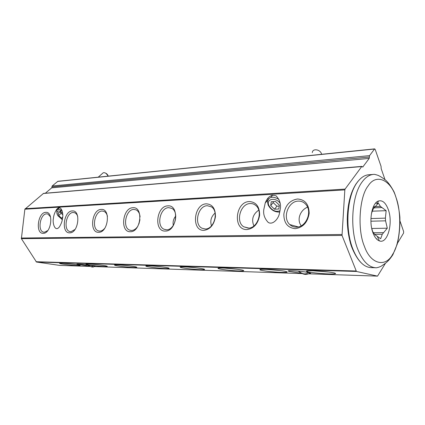 <?xml version="1.0" encoding="UTF-8"?>
<svg xmlns="http://www.w3.org/2000/svg" width="425" height="425" viewBox="0 0 425 425"><rect width="100%" height="100%" fill="white"/><g stroke="black" fill="none" stroke-linecap="round" stroke-linejoin="round"><path stroke-width="0.64" d="M392.737 254.187C400.504 242.627 402.087 213.286 395.951 197.322C390.782 179.972 376.162 173.012 368.124 185.938C359.322 196.6 357.181 229.681 364.39 246.288C370.589 264.525 385.762 267.75 392.737 254.187M371.45 213.446L373.134 209.084L378.324 203.118L380.423 206.401L386.144 210.688L371.907 211.193M371.716 228.321L372.667 231.54L374.845 234.627L380.688 238.728L382.272 234.255L387.297 228.209L385.576 220.835L385.401 218.142L386.144 210.688M373.012 232.911C368.502 221.6 371.763 202.964 378.425 201.025C382.415 199.915 385.672 202.688 388.206 209.339C393.385 222.769 387.637 244.226 379.424 240.906C376.837 239.982 374.701 237.32 373.012 232.911M373.134 209.084L372.491 209.111M373.054 207.543L374.191 207.501M380.423 206.401L373.421 206.688M373.904 207.867L381.629 207.565M376.683 239.121L376.821 238.754M374.563 234.334L382.272 234.255M377.543 203.155L375.519 203.246M385.401 218.142L370.924 218.546M370.913 221.202L385.576 220.835M387.297 228.209L371.748 228.475M383.292 232.634L373.331 232.762M375.897 203.224L375.774 202.948M94.52 266.135C93.787 267.283 92.363 267.368 90.259 266.379M93.123 265.848C92.198 267.118 90.509 266.863 88.049 265.078M108.258 176.141L106.287 173.628C104.624 172.465 103.408 172.353 102.632 173.294L98.233 177.167M62.278 219.683L61.848 219.443M62.289 219.629L57.704 215.555C55.978 210.582 57.598 209.69 62.565 212.883M57.062 214.221L56.684 210.274C57.71 208.914 59.516 209.058 62.108 210.715M62.518 218.163L61.524 218.206L58.693 215.507L58.236 212.686L60.621 212.564L62.693 214.545M61.524 218.206L62.618 217.228M62.698 214.673L61.227 213.265L58.693 215.507M59.962 211.167L60.78 210.444L61.62 210.402M60.972 211.671L60.78 210.444M105.161 172.948L106.617 173.671L107.993 175.281M309.899 272.972C306.813 275.379 302.935 274.768 298.26 271.134M308.252 272.558C305.761 274.715 302.526 274.252 298.547 271.166M303.493 271.756L301.484 271.495M321.64 154.291L321.443 153.664C319.924 149.148 312.455 148.33 312.306 152.617M279.852 212.027C274.842 212.346 270.943 210.019 268.148 205.057L267.468 201.678C268.812 196.69 272.638 195.909 278.938 199.341M280.102 210.742C275.756 212.309 272.037 210.609 268.94 205.652C265.63 198.948 275.506 196.695 280.128 203.262M272.096 196.137L272.25 195.149M278.8 209.01L274.486 209.196L270.72 205.567L271.235 201.721L275.554 201.498L279.358 205.163L278.8 209.01M274.486 209.196L276.919 206.215L273.169 202.603L270.72 205.567M279.225 206.109L276.919 206.215M273.169 202.603L273.302 201.615M301.219 225.792C296.427 219.518 300.385 209.992 307.546 207.161M173.315 225.372C172.651 221.908 173.469 218.785 175.78 216.001M211.496 225.824C209.923 220.894 211.119 216.633 215.082 213.042M253.906 225.941C251.26 219.566 252.864 214.296 258.729 210.131M138.895 224.018L139.974 219.651M75.007 229.473L70.933 231.71L69.758 231.545C63.086 229.941 66.242 212.378 73.164 212.5L74.641 212.723C76.038 213.276 77.063 214.524 77.717 216.463M104.943 228.012C103.397 230.005 101.708 231.046 99.875 231.126L98.419 230.897C91.279 228.953 94.632 210.922 102.101 211.034L103.928 211.347C105.666 212.123 106.845 213.786 107.456 216.33M138.051 225.866C136.239 228.799 134.088 230.339 131.601 230.483L129.763 230.159C122.14 227.763 125.752 209.328 133.817 209.429L136.127 209.881C138.369 211.05 139.687 213.371 140.08 216.862M47.749 230.578L44.423 232.247L43.467 232.124C37.241 230.786 40.232 213.711 46.654 213.839L47.866 214.009L50.527 216.888M250.267 203.543C252.338 203.453 254.182 204.101 255.797 205.477C263.357 211.283 257.545 228.544 248.211 228.119L243.722 226.791C235.312 221.77 240.438 203.495 250.267 203.543M207.331 205.711L211.331 206.816C219.183 211.315 214.157 229.431 205.201 228.99L201.992 228.225C193.593 224.379 198.034 205.642 207.331 205.711M168.72 207.666L171.716 208.351C179.419 211.878 174.983 230.212 166.542 229.776L164.151 229.293C156.076 226.286 160.039 207.575 168.72 207.666M280.548 270.571L266.581 269.381M298.297 201.11C301.495 201.014 304.13 202.263 306.207 204.866C312.492 212.288 305.703 227.508 296.353 227.141C293.818 227.163 291.63 226.297 289.776 224.554C282.147 217.94 288.219 201.121 298.297 201.11M329.242 272.074L312.858 270.767M72.261 210.954C81.239 209.881 78.567 233.219 69.716 232.831C60.908 233.458 63.58 210.912 72.261 210.954M101.192 209.419C111.01 208.271 108.348 232.693 98.648 232.3C89.022 232.953 91.694 209.398 101.192 209.419M132.903 207.735C143.677 206.502 141.042 232.114 130.374 231.71C119.808 232.401 122.464 207.74 132.903 207.735M88.278 263.999C93.277 264.116 104.885 265.45 106.872 266.124C107.86 266.448 107.142 266.576 104.725 266.507C99.243 266.363 86.801 264.876 85.924 264.249L88.278 263.999M117.348 264.876C122.623 265.003 134.093 266.305 136.308 267.022C137.493 267.405 136.675 267.553 133.843 267.474C128.026 267.314 115.68 265.848 114.628 265.179C114.16 264.913 115.069 264.812 117.348 264.876M149.143 265.832C154.721 265.97 166.026 267.24 168.486 267.994C169.915 268.446 168.969 268.621 165.638 268.531C159.46 268.356 147.241 266.911 145.982 266.199C145.398 265.885 146.45 265.763 149.143 265.832M45.762 212.362C54.002 211.358 51.329 233.697 43.217 233.325C35.126 233.915 37.793 212.298 45.762 212.362M61.609 263.192C66.332 263.303 78.062 264.658 79.836 265.296C80.66 265.572 80.027 265.678 77.95 265.62C72.787 265.482 60.27 263.983 59.553 263.404L61.609 263.192M249.369 201.551C256.142 202.061 259.563 206.577 259.643 215.103C258.166 223.709 253.964 228.523 247.021 229.553C232.624 230.382 235.121 201.668 249.369 201.551M206.423 203.83C212.479 204.335 215.491 208.622 215.459 216.686C214.041 224.83 210.216 229.383 203.989 230.345C191.069 231.126 193.646 203.904 206.423 203.83M167.806 205.881C179.695 204.553 177.108 231.482 165.32 231.062C153.664 231.795 156.288 205.918 167.806 205.881M265.418 269.338C272 269.514 282.721 270.635 285.967 271.485C288.49 272.218 286.944 272.51 281.323 272.367C273.907 272.149 262.177 270.821 260.212 269.971C259.048 269.439 260.785 269.227 265.418 269.338M222.642 268.048C228.868 268.212 239.785 269.386 242.765 270.21C244.858 270.831 243.557 271.081 238.866 270.959C231.891 270.757 219.985 269.386 218.269 268.579C217.34 268.132 218.795 267.952 222.642 268.048M184.078 266.884C189.975 267.038 201.089 268.26 203.803 269.052C205.535 269.583 204.43 269.79 200.494 269.684C193.928 269.498 181.857 268.09 180.381 267.325C179.637 266.953 180.875 266.804 184.078 266.884M297.42 199.001C305.038 199.516 308.954 204.292 309.172 213.329C307.642 222.45 302.983 227.561 295.2 228.661C287.683 227.832 283.895 223.024 283.826 214.237C285.255 205.418 289.786 200.34 297.42 199.001M313.151 270.778C321.879 271.145 328.881 271.851 334.162 272.903C337.19 273.753 335.32 274.098 328.552 273.934C320.663 273.695 309.108 272.42 306.882 271.533C305.432 270.9 307.525 270.651 313.151 270.778M53.433 218.36C53.614 215.502 54.692 212.505 56.674 209.371C61.11 203.835 63.708 213.759 62.544 217.972C62.363 220.782 61.322 223.747 59.41 226.87C54.894 232.709 52.232 222.546 53.433 218.36M263.829 209.392L265.205 203.076C267.633 196.717 271.267 194.305 276.112 195.84C279.645 199.723 281.058 204.005 280.346 208.691L279.209 214.375C277.775 219.629 272.42 225.138 268.196 222.403C264.525 218.477 263.07 214.142 263.829 209.392M271.315 195.458L271.32 197.067M89.787 266.183L76.999 264.27C75.554 263.612 88.203 264.977 90.775 265.466L95.179 266.332L94.254 266.507M301.442 273.296L289.276 271.41C282.816 269.753 304.932 271.432 307.833 272.473L309.836 272.951C311.249 273.339 310.983 273.588 309.033 273.7M160.315 266.714L154.817 266.178M236.704 269.2L225.176 268.159M196.903 267.925L188.031 267.086M59.596 265.386L90.355 266.427L59.654 265.391L36.476 262.028L21.388 238.653L24.868 209.217L43.531 193.38L361.845 166.393L362.753 167.052L369.208 158.408L51.728 187.839L51.946 186.92L369.383 157.022L369.564 155.635L374.648 148.867L375.195 149.435L381.039 166.303L381.193 168.661L385.007 179.653M45.332 193.226L51.728 187.839M374.648 148.867L57.896 181.294L52.158 185.996L51.946 186.92M369.383 157.022L369.208 158.408M385.326 263.495L377.527 276.133L356.437 271.458L342.024 235.434L344.84 189.901L345.089 189.093L361.845 166.393M397.487 243.233L403.553 233.118L403.644 231.551L400.042 221.149M373.437 174.415C369.314 174.749 365.516 177.294 362.052 182.054C351.741 195.553 349.515 228.953 357.813 249.337C362.668 261.184 368.656 267.32 375.774 267.739L371.03 267.623C363.874 267.197 357.855 261.099 352.984 249.31C344.648 229.032 346.896 195.819 357.26 182.378C360.745 177.645 364.554 175.105 368.703 174.771L373.437 174.415C373.899 174.154 375.546 174.505 378.367 175.461C380.497 176.641 380.795 176.603 385.406 179.972C388.041 182.144 390.91 186.081 394.017 191.792C397.014 199.341 398.969 207.82 399.888 217.223C400.127 226.748 399.24 235.726 397.232 244.152L392.881 254.713C390.118 259.022 387.276 262.129 384.354 264.042L381.597 265.896C380.168 267.102 375.429 268.138 375.774 267.739M344.84 189.901L24.868 209.217M21.255 238.037L341.891 234.483M356.437 271.458L36.476 262.028M94.207 266.555L302.069 273.583L94.201 266.56M377.527 276.133L308.842 273.812L377.474 276.128M374.388 149.037L57.603 181.422M52.158 185.996L369.564 155.635M362.445 166.913L363.046 166.866M361.558 166.584L43.207 193.513M25.144 208.686L345.089 189.093M342.024 235.434L21.388 238.653M36.029 261.726L356.017 270.996M357.112 182.399L359.098 180.094M377.076 204.282L378.425 201.025M377.453 236.746L379.424 240.906M356.469 183.271C350.588 192.036 347.522 204.112 347.262 219.502C347.347 227.949 348.426 235.88 350.492 243.297C351.746 248.253 356.336 258.166 361.17 262.783M59.569 207.745L56.684 210.274M106.617 173.671L106.287 173.628M268.504 198.911L267.309 198.974M56.674 209.371L58.204 208.027M267.92 199.835L265.205 203.076M289.802 270.688L289.276 271.41M69.758 231.545L70.577 231.699M98.419 230.897L99.519 231.115M129.763 230.159L131.282 230.477M43.467 232.124L44.083 232.236M243.722 226.791L248.8 228.087M205.222 228.99L201.992 228.225M166.318 229.776L164.151 229.293M289.776 224.554L298.223 226.923M86.201 264.026L85.924 264.249M114.957 264.902L114.628 265.179M146.381 265.864L145.982 266.199M260.881 269.386L260.212 269.971M218.833 268.09L218.269 268.579M180.853 266.921L180.381 267.325M307.668 270.831L306.882 271.533"/></g></svg>
